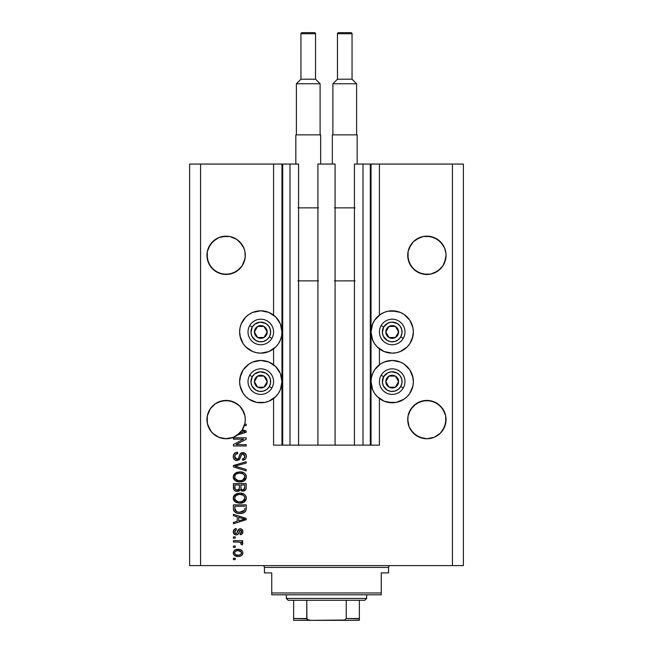 <?xml version="1.0" encoding="UTF-8"?>
<svg xmlns="http://www.w3.org/2000/svg" width="653" height="653" viewBox="0 0 653 653"><rect width="100%" height="100%" fill="white"/><g stroke="black" fill="none" stroke-linecap="round" stroke-linejoin="round"><path stroke-width="0.98" d="M370.3 164.058L379.426 164.058L379.426 315.089L379.426 164.058L463.385 164.058L463.385 565.596L463.385 164.058L452.439 164.058L452.439 565.596L189.615 565.596L189.615 164.058L189.615 565.596L200.561 565.596L200.561 164.058L298.576 164.058L298.576 445.134L289.997 445.134L298.576 445.134L298.576 164.058L289.997 164.058L289.997 445.134L289.997 164.058L282.7 164.058L282.7 445.134L289.997 445.134L281.965 445.134L281.965 164.058L282.7 164.058L282.7 445.134L273.574 445.134L273.574 398.501L273.574 445.134L281.965 445.134L281.965 164.058L273.574 164.058L273.574 315.089L273.574 164.058L200.561 164.058L200.561 565.596L452.439 565.596L452.439 164.058L371.035 164.058L371.035 445.134L370.3 445.134L370.3 164.058L354.424 164.058L354.424 445.134L354.424 164.058L363.003 164.058L363.003 445.134L363.003 164.058L370.3 164.058L370.3 445.134L363.003 445.134L370.3 445.134M273.574 364.733L273.574 348.857L273.574 364.733M298.576 445.134L317.921 445.134L317.921 164.058L335.079 164.058L335.079 445.134L317.921 445.134L317.921 164.058L335.079 164.058L335.079 445.134L363.003 445.134L298.576 445.134M370.357 164.058L371.035 164.058L371.035 445.134L379.426 445.134L379.426 398.501L379.426 445.134L370.357 445.134M379.426 364.733L379.426 348.857L379.426 364.733M236.778 239.39A19.166 19.166 0 0 0 233.464 237.619L229.856 236.525L233.448 237.61A19.166 19.166 0 0 0 229.88 236.525M222.355 236.525A19.166 19.166 0 0 0 218.796 237.61L215.466 239.382L218.779 237.61L215.466 239.382L210.184 244.671A19.166 19.166 0 0 0 210.176 244.679L208.413 247.985A19.166 19.166 0 0 0 208.405 247.993M243.822 247.985L239.667 241.765L236.761 239.382L242.051 244.671A19.166 19.166 0 0 0 242.043 244.663L243.822 247.985A19.166 19.166 0 0 0 243.822 247.977L244.916 251.576L243.822 247.985L244.916 251.576L245.185 257.2L243.822 262.653L242.051 265.967L236.761 271.256L229.856 274.113L222.379 274.113L215.466 271.256L218.779 273.027L212.568 268.873L208.413 262.653L206.952 255.323A19.166 19.166 0 0 1 226.118 236.157A19.166 19.166 0 0 1 245.283 255.323L244.916 259.061L242.051 265.967L239.667 268.873L233.448 273.027L226.118 274.48L218.779 273.027L222.379 274.113L215.466 271.256L210.184 265.967L207.319 259.061L207.319 251.576L210.184 244.671L212.568 241.765L218.779 237.61L222.379 236.525L218.779 237.61L226.118 236.157L229.856 236.525L236.761 239.382L229.856 236.525L233.448 237.61M218.763 237.619A19.166 19.166 0 0 0 215.457 239.39M423.12 236.525A19.166 19.166 0 0 0 419.561 237.61L416.239 239.382L423.144 236.525L430.621 236.525L437.543 239.39A19.166 19.166 0 0 0 434.237 237.619M437.543 239.39L442.816 244.671A19.166 19.166 0 0 0 442.816 244.663L444.587 247.985A19.166 19.166 0 0 0 444.587 247.977L445.958 253.437L445.958 257.2L444.587 262.653L442.816 265.967L437.534 271.256L430.621 274.113L426.882 274.48L419.553 273.027L413.333 268.873L409.178 262.653L407.717 255.323A19.166 19.166 0 0 1 426.882 236.157A19.166 19.166 0 0 1 446.048 255.323L444.587 262.653L442.816 265.967L437.534 271.256L430.621 274.113L423.144 274.113L416.239 271.256L410.949 265.967L408.084 259.061L408.084 251.576L409.178 247.985A19.166 19.166 0 0 0 409.178 247.993L408.084 251.576L410.949 244.671A19.166 19.166 0 0 0 410.941 244.679L409.178 247.985L413.333 241.765L410.949 244.671L413.333 241.765L419.553 237.61A19.166 19.166 0 0 0 416.23 239.39M407.815 253.437L408.084 251.576M423.144 236.525L416.239 239.382L423.144 236.525L426.882 236.157L434.221 237.61L440.432 241.765L444.587 247.985M207.042 253.437L207.319 251.576M245.185 417.708L244.916 415.847A19.166 19.166 0 0 0 242.043 408.917M239.675 406.035A19.166 19.166 0 0 0 239.667 406.035L242.051 408.933L244.916 415.847L242.051 408.933L243.822 412.247L239.667 406.035A19.166 19.166 0 0 0 233.456 401.881L229.856 400.787A19.166 19.166 0 0 0 229.823 400.779M218.771 401.881A19.166 19.166 0 0 0 212.56 406.035L215.482 403.644L210.184 408.933L207.319 415.847L210.184 408.933L212.568 406.035L215.466 403.652L222.379 400.787A19.166 19.166 0 0 0 222.395 400.787L218.779 401.881L222.379 400.787L229.856 400.787L226.118 400.42L233.448 401.881L239.667 406.035L236.761 403.652L229.856 400.787A19.166 19.166 0 0 1 229.88 400.795M207.042 417.708L206.952 419.585A19.166 19.166 0 0 1 226.118 400.42A19.166 19.166 0 0 1 245.283 419.585L244.916 423.324L242.051 430.229L236.761 435.518L233.448 437.29L226.118 438.751L218.779 437.29L212.568 433.135L210.184 430.229L207.319 423.324L207.319 415.847L210.184 408.933L212.568 406.035M222.355 400.795A19.166 19.166 0 0 0 218.796 401.873L226.118 400.42M210.193 408.917A19.166 19.166 0 0 0 207.319 415.847L208.413 412.247L207.319 415.847L207.042 421.463M445.958 417.708L445.681 415.847A19.166 19.166 0 0 0 442.807 408.917M437.51 403.636L442.816 408.933L445.681 415.847L442.816 408.933L444.587 412.247L440.432 406.035A19.166 19.166 0 0 0 434.229 401.881M423.177 400.779A19.166 19.166 0 0 0 423.16 400.787L430.621 400.787L434.221 401.881L430.621 400.787A19.166 19.166 0 0 0 430.596 400.779L426.882 400.42L434.221 401.881L440.432 406.035M410.957 408.917A19.166 19.166 0 0 0 408.084 415.847L410.949 408.933L409.178 412.247L413.333 406.035A19.166 19.166 0 0 0 413.325 406.035M407.815 417.708L407.717 419.585A19.166 19.166 0 0 1 426.882 400.42A19.166 19.166 0 0 1 446.048 419.585L444.587 426.915L440.432 433.135L434.221 437.29L426.882 438.751L419.553 437.29L416.239 435.518L410.949 430.229L409.178 426.915L407.815 421.463L408.084 415.847L409.178 412.247L408.084 415.847L407.815 421.463M419.553 401.881L423.144 400.787A19.166 19.166 0 0 0 413.333 406.027L410.949 408.933L416.239 403.652L413.333 406.035L419.553 401.881L416.239 403.652L423.144 400.787L419.553 401.881L426.882 400.42M412.974 336.107L409.806 343.739L407.178 346.947L400.305 351.534L396.338 352.742L392.208 353.151A21.174 21.174 0 0 1 371.035 331.977A21.174 21.174 0 0 1 392.208 310.804L400.305 312.412L403.97 314.371L409.806 320.215L412.974 327.847L413.373 331.977L412.255 338.776M384.103 401.179L377.238 396.591L374.602 393.384L372.643 389.719L371.035 381.621L371.443 377.491L372.643 373.516L374.602 369.859L380.446 364.015L384.103 362.056L392.208 360.448A21.174 21.174 0 0 1 413.373 381.621A21.174 21.174 0 0 1 392.208 402.795L384.103 401.179L379.426 398.501M268.897 312.412L275.762 317.007L280.357 323.872L281.965 331.977L281.557 336.107L280.357 340.074L278.398 343.739L275.762 346.947L268.897 351.534L260.792 353.151A21.174 21.174 0 0 1 239.627 331.977A21.174 21.174 0 0 1 260.792 310.804L268.897 312.412L273.574 315.089M240.026 377.491L243.194 369.859L249.03 364.015L252.695 362.056L260.792 360.448A21.174 21.174 0 0 1 281.965 381.621A21.174 21.174 0 0 1 260.792 402.795L256.662 402.387L249.03 399.22L245.822 396.591L243.194 393.384L240.026 385.752L239.627 381.621L240.745 374.814M440.44 268.865A19.166 19.166 0 0 1 434.212 273.027L430.621 274.113L434.221 273.027L440.432 268.873L442.816 265.967L445.681 259.061A19.166 19.166 0 0 1 444.595 262.637M215.466 239.382L218.779 237.61L212.568 241.765L208.413 247.985M239.675 268.865A19.166 19.166 0 0 1 233.448 273.027L229.856 274.113L233.448 273.027L239.667 268.873L242.051 265.967L244.916 259.061A19.166 19.166 0 0 1 243.822 262.645M430.621 400.787L437.534 403.652M445.681 415.847L445.681 423.324L442.816 430.229L440.432 433.135L434.221 437.29L426.882 438.751L419.553 437.29L413.333 433.135L409.178 426.915L407.717 419.585A19.166 19.166 0 0 0 426.882 438.751A19.166 19.166 0 0 0 446.048 419.585L445.958 421.463M244.916 415.847L245.283 419.585A19.166 19.166 0 0 1 244.712 424.23L246.189 424.23L246.189 425.56L244.328 425.56A19.166 19.166 0 0 1 242.369 429.739L246.189 430.964L246.189 432.262L237.414 435.061L232.778 437.551L225.016 438.718L219.857 437.698L215.172 435.314L211.311 431.747L207.67 424.793L206.952 419.585A19.166 19.166 0 0 0 237.414 435.061L246.189 432.262L246.189 430.964L242.369 429.739A19.166 19.166 0 0 1 241.675 430.768L244.867 431.609L244.108 431.796M233.415 439.159L243.585 439.159L233.415 439.159L233.415 437.837L246.189 437.837L246.189 439.249L236.011 444.636L246.189 444.636L246.189 445.966L233.415 445.966L233.415 444.546L243.585 439.159L233.415 444.546L233.415 445.966L246.189 445.966L246.189 444.636L236.011 444.636L246.189 439.249L246.189 437.837L233.415 437.837L233.415 439.159L233.415 437.837L246.189 437.837L246.189 439.249M236.974 460.569L234.794 459.9L233.366 457.688L233.521 454.863L235.415 452.749L237.561 452.268L237.733 453.598L235.57 454.472L234.794 456.063L235.015 458.055L236.459 459.198L238.386 458.594L240.051 454.161L241.545 452.847L244.63 453.027L246.312 455.59L246.124 457.826L245.332 459.132L242.541 460.234L242.377 458.904L244.214 458.202L244.842 455.908L243.7 454.104L241.814 454.145L239.529 459.426L236.974 460.569L240.026 458.594L241.528 454.349L242.826 453.933L244.867 456.349C244.802 457.933 243.977 458.79 242.377 458.904L242.541 460.234C244.965 460.047 246.238 458.741 246.361 456.308C246.271 454.031 245.104 452.79 242.859 452.602C240.859 452.823 239.684 453.966 239.349 456.047C239.227 457.777 238.418 458.839 236.933 459.239L234.745 456.659C234.86 454.79 235.855 453.77 237.733 453.598L237.561 452.268C234.86 452.431 233.415 453.851 233.252 456.545L233.252 456.545C233.325 458.986 234.558 460.332 236.974 460.569M236.925 466.683L246.189 469.523L246.189 470.903L233.415 466.879L233.415 465.507L246.189 461.687L246.189 463.059L234.909 466.128L246.189 469.523L246.189 470.903L246.189 469.523L234.909 466.128L246.189 463.059L246.189 461.687L233.415 465.507L233.415 466.879L233.415 465.507L246.189 461.687L246.189 463.059L236.059 465.842M233.26 477.188L233.766 474.772L236.786 472.331L240.818 471.899L244.157 472.96L245.781 474.658L246.328 477.498L245.422 479.694L243.194 481.359L239.79 481.971L236.247 481.285L233.75 479.033L233.252 476.91L235.202 480.665L239.79 481.971C243.504 482.069 245.699 480.379 246.361 476.919C245.675 473.384 243.438 471.695 239.635 471.85L235.251 473.139L233.26 476.633M233.26 498.427L233.766 496.011L236.786 493.57L240.818 493.137L244.157 494.199L245.781 495.896L246.328 498.737L245.422 500.933L243.194 502.598L239.79 503.21L236.247 502.524L233.75 500.271L233.252 498.149L235.202 501.904L239.79 503.21C243.504 503.308 245.699 501.618 246.361 498.157C245.675 494.623 243.438 492.933 239.635 493.088L235.251 494.378L233.26 497.872M233.415 515.707L237.235 516.825L233.415 515.707L233.415 514.327L246.189 518.409L246.189 519.698L233.415 523.779L233.415 522.4L237.235 521.29L237.235 516.825L237.235 521.29L233.415 522.4L233.415 523.779L246.189 519.698L246.189 518.409L233.415 514.327L233.415 515.707L233.415 514.327L246.189 518.409L246.189 519.698L233.415 523.779L233.415 522.4M235.243 559.621L233.415 559.621L233.415 558.299L235.243 558.299L235.243 559.621L235.243 558.299L233.415 558.299L233.415 559.621L233.415 558.299L235.243 558.299L235.243 559.621L233.415 559.621L235.243 559.621M264.922 402.387L260.792 402.795A21.174 21.174 0 0 1 239.627 381.621A21.174 21.174 0 0 1 260.792 360.448L268.897 362.056L275.762 366.651L280.357 373.516L281.965 381.621L280.357 389.719L278.398 393.384L275.762 396.591L268.897 401.179L264.922 402.387L256.662 402.387M240.533 338.123L239.627 331.977L240.026 327.847L241.235 323.872L245.822 317.007L249.03 314.371L252.695 312.412L260.792 310.804L264.922 311.212M412.467 375.475L413.373 381.621L412.974 385.752L409.806 393.384L407.178 396.591L403.97 399.22L396.338 402.387L388.078 402.387M388.078 311.212L392.208 310.804A21.174 21.174 0 0 1 413.373 331.977A21.174 21.174 0 0 1 392.208 353.151L384.103 351.534L377.238 346.947L374.602 343.739L372.643 340.074L371.035 331.977L372.643 323.872L374.602 320.215L380.446 314.371L384.103 312.412L388.078 311.212L396.338 311.212M238.157 556.47L234.86 555.744L233.35 553.752L233.668 551.287L235.578 549.72L239.741 549.491L241.961 550.618L242.777 552.071L242.777 553.728L241.969 555.156L240.606 556.07L238.157 556.47C240.835 556.576 242.402 555.393 242.875 552.903C242.394 550.381 240.786 549.189 238.059 549.336C235.349 549.197 233.741 550.389 233.252 552.903L233.252 552.903C233.758 555.45 235.39 556.642 238.157 556.47M235.243 547.345L233.415 547.345L233.415 546.014L235.243 546.014L235.243 547.345L235.243 546.014L233.415 546.014L233.415 547.345L233.415 546.014L235.243 546.014L235.243 547.345L233.415 547.345L235.243 547.345M239.178 542.088L233.415 542.031L233.415 540.708L242.712 540.708L242.712 542.031L241.226 542.031L242.834 543.304L242.377 544.855L241.047 544.357L240.72 542.537L238.231 542.031L240.133 542.268L241.218 543.459L241.047 544.357L242.377 544.855L242.875 543.606L241.226 542.031L242.712 542.031L242.712 540.708L233.415 540.708L233.415 542.031L233.415 540.708L242.712 540.708L242.712 542.031M235.243 538.219L233.415 538.219L233.415 536.888L235.243 536.888L235.243 538.219L235.243 536.888L233.415 536.888L233.415 538.219L233.415 536.888L235.243 536.888L235.243 538.219L233.415 538.219L235.243 538.219M236.247 534.897L234.729 534.546L233.537 533.256L233.292 531.158L234.052 529.542L236.239 528.595L236.402 529.926L235.064 530.489L234.582 531.852L235.039 533.183L236.019 533.574L236.917 533.199L238.941 529.11L240.777 528.808L242.206 529.624L242.843 532.268L241.798 534.195L240.222 534.734L240.051 533.403L241.169 532.913L241.545 531.754L241.161 530.424L240.182 530.114L238.272 534.081L236.247 534.897C237.929 534.75 238.884 533.787 239.104 531.999L240.41 530.089L241.545 531.754L240.051 533.403L240.222 534.734C241.961 534.489 242.843 533.477 242.875 531.705C242.851 529.918 241.969 528.938 240.222 528.759C238.549 529.085 237.602 530.171 237.374 532.015L236.859 533.272L236.019 533.574L234.582 531.852L236.402 529.926L236.239 528.595C234.345 528.832 233.35 529.893 233.252 531.762L233.252 531.762C233.325 533.705 234.321 534.758 236.247 534.897L236.81 534.864M239.88 513.495L236.696 513.054L234.141 511.372L233.439 509.209L233.415 504.867L246.189 504.867L246.148 509.495L245.561 511.307L243.414 512.907L239.871 513.495C242.598 513.707 244.622 512.703 245.961 510.499L246.189 504.867L233.415 504.867L233.415 508.638L233.415 504.867L246.189 504.867M233.415 487.562C233.439 490.036 234.688 491.317 237.17 491.431L234.949 490.876L233.872 489.807L233.415 483.628L246.189 483.628L246.157 488.264L245.406 490.093L242.581 491.072L240.304 489.668L239.022 491.032L237.17 491.431L240.304 489.668L242.981 491.097C245.112 490.901 246.181 489.734 246.189 487.587L246.189 483.628L233.415 483.628L233.415 487.562L233.415 483.628L246.189 483.628L246.189 487.587M452.439 565.596L463.385 565.596L452.439 565.596M200.561 164.058L189.615 164.058L200.561 164.058M252.695 401.179L249.03 399.22M245.822 396.591L243.194 393.384M241.235 389.719L240.026 385.752M272.554 399.22L268.897 401.179M256.662 311.212L260.792 310.804A21.174 21.174 0 0 1 281.965 331.977A21.174 21.174 0 0 1 260.792 353.151L256.662 352.742L252.695 351.534L245.822 346.947L243.194 343.739L240.026 336.107M240.026 327.847L241.235 323.872M243.194 320.215L245.822 317.007M249.03 314.371L252.695 312.412M396.338 402.387L392.208 402.795A21.174 21.174 0 0 1 371.035 381.621A21.174 21.174 0 0 1 392.208 360.448L400.305 362.056L403.97 364.015L409.806 369.859L412.974 377.491M412.974 385.752L411.765 389.719M409.806 393.384L407.178 396.591M403.97 399.22L400.305 401.179M400.305 312.412L403.97 314.371M407.178 317.007L409.806 320.215M411.765 323.872L412.974 327.847M380.446 314.371L384.103 312.412M234.182 550.618L234.827 550.087M236.402 549.483L237.219 549.369M240.386 549.655L240.802 549.818M241.3 550.087L241.945 550.601M241.961 550.618L241.308 550.087M242.867 552.691L242.867 553.115M242.777 553.736L242.638 554.152M242.459 554.511L241.985 555.14M241.341 555.687L241.969 555.156L241.349 555.687M241.006 555.883L240.598 556.07M239.814 556.307L238.574 556.462M236.043 556.234L235.292 555.972M234.868 555.752L233.717 554.626M233.448 554.054L233.276 553.328M233.26 553.115L233.26 552.691M241.235 551.858L238.067 550.659C239.912 550.503 241.071 551.238 241.545 552.871C241.104 554.536 239.937 555.295 238.067 555.14L239.961 554.87M235.823 554.724L238.067 555.14C236.223 555.295 235.064 554.56 234.582 552.936L235.341 554.413M235.798 551.091L236.908 550.748L235.317 551.418L234.582 552.936C235.031 551.263 236.19 550.503 238.067 550.659L236.582 550.814M240.908 554.299L241.422 552.218M239.79 554.928L240.753 554.438M240.328 554.707L241.357 553.711M235.79 551.099L235.317 551.418M242.565 542.823L242.834 543.304M242.875 543.606L242.377 544.855L241.047 544.357L241.194 543.239L241.047 544.357M240.884 542.684L239.21 542.096M233.415 542.031L238.231 542.031M235.643 528.71L234.419 529.24M236.239 528.595L236.402 529.926L235.08 530.473M234.696 531.101L234.598 532.211M235.602 533.517L234.623 532.366M236.019 533.574L236.957 533.134M236.859 533.272L237.374 532.015L236.859 533.272M237.545 531.469L237.692 531.028M237.741 530.889L237.921 530.424M238.802 529.208L239.716 528.808M239.969 528.775L239.235 528.954M241.324 528.971L241.798 529.24M242.026 529.428L242.434 529.934M242.72 532.832L242.516 533.33M241.3 534.464L240.786 534.627M240.5 534.685L240.361 533.354M241.177 532.905L241.463 532.383M241.479 532.342L241.537 531.469M241.161 530.424L239.643 530.505L239.104 531.999L240.182 530.114M239.259 531.501L239.104 531.999M238.941 532.546L238.647 533.37M233.741 533.64L235.341 534.791M233.676 533.534L233.292 532.383M234.46 529.216L234.052 529.542M239.243 531.566L239.382 531.134M238.941 529.11L237.953 530.342M242.239 519.78L238.729 520.849L244.867 519.053L242.239 519.78L244.867 519.053L242.443 518.458L244.867 519.053L244.108 519.241M238.729 517.258L242.443 518.458L238.729 517.258L238.729 520.849L238.729 517.258M246.148 509.495L246.189 508.467M245.961 510.499L245.781 510.915M245.561 511.307L244.973 511.968M244.23 512.507L242.263 513.258M241.692 513.364L240.769 513.47M233.415 508.638C233.937 512.107 236.092 513.723 239.871 513.495L239.871 513.495M239.202 513.478L238.761 513.454M238.263 513.397L237.602 513.291M236.68 513.046L236.272 512.891M233.66 510.385L233.954 511.079M233.643 510.344L233.505 509.764M233.496 509.699L233.423 508.924M236.639 513.029L238.729 513.446M244.655 509.356L244.704 508.434M244.1 510.793L244.442 510.246L239.896 512.164L242.467 511.83L244.1 510.793L242.149 511.919M237.921 511.985L238.41 512.074M236.541 511.56L234.909 508.475L234.982 509.471L234.909 506.197L244.704 506.197L234.909 506.197L234.909 508.475M235.015 509.634L235.153 510.156M235.268 510.417L236.108 511.323M235.97 511.226L237.529 511.903M236.778 493.57L237.325 493.39M240.222 493.105L239.635 493.088M240.835 493.137L241.961 493.317M244.206 494.231L245.299 495.211M246.352 497.864L246.352 498.443M246.222 499.3L239.79 503.21M239.186 503.194L236.247 502.524M234.419 501.21L233.758 500.28M233.741 500.255L233.374 499.259M233.366 499.219L233.292 498.794M233.292 497.513L233.366 497.072M233.374 497.031L233.766 496.019M233.774 495.986L234.819 494.721M244.94 501.471L245.789 500.378M246.222 496.982L246.034 496.427M244.157 494.199L243.112 493.66M244.263 500.067L244.867 498.166L244.157 496.051L243.136 495.162L239.618 494.411C242.565 494.207 244.312 495.456 244.867 498.166L242.72 501.324L243.969 500.443M243.953 500.459L240.573 501.855M238.067 501.716L239.831 501.879C236.974 502.026 235.276 500.778 234.745 498.141L235.194 499.831L238.116 501.733M237.096 501.431L235.194 499.831M236.851 494.966L238.761 494.452L235.692 495.815L234.745 498.141C235.243 495.57 236.868 494.329 239.618 494.411L238.231 494.525M234.851 499.014L234.99 499.423M246.189 487.946L246.05 488.901M245.944 489.244L245.406 490.085M245.381 490.117L243.659 491.032M242.239 491.023L241.137 490.55M238.492 491.252L237.643 491.407M236.786 491.415L235.651 491.195M235.529 491.154L233.872 489.815M234.941 490.868L234.354 490.419M239.39 487.407L239.39 487.407C239.504 489.056 238.753 489.962 237.161 490.101C238.753 489.962 239.504 489.056 239.39 487.407L239.39 484.959L239.39 487.407M239.357 488.158L239.39 487.652M235.757 489.742L237.161 490.101L235.243 489.211M244.663 488.077L244.704 487.13C244.899 488.713 244.255 489.595 242.769 489.766L244.108 489.35L244.63 488.313M242.198 489.709L241.006 488.607L240.884 484.959L244.704 484.959L244.704 487.13L244.704 484.959L240.884 484.959L241.006 488.607L241.667 489.505M243.659 489.611L244.704 487.13M241.259 489.113L242.116 489.693M234.909 484.959L239.39 484.959L234.909 484.959L235.072 488.877L234.909 484.959M235.137 489.024L237.406 490.093L239.267 488.656M234.958 488.411L234.909 487.587M240.884 487.301L241.112 488.877M241.675 489.505L242.483 489.758M242.769 489.766L243.243 489.726M236.778 472.331L237.325 472.152M240.851 471.907L241.961 472.078M244.206 472.992L245.299 473.972M246.352 476.625L246.352 477.204M246.222 478.061L239.79 481.971M239.186 481.955L237.406 481.685M234.419 479.971L233.758 479.041M233.741 479.016L233.374 478.02M233.366 477.98L233.292 477.555M233.292 476.274L233.366 475.833M233.374 475.792L234.819 473.482M244.94 480.233L245.789 479.139M246.222 475.743L246.034 475.188M244.157 472.96L243.112 472.421M244.255 478.845L244.867 476.927L244.157 474.813L243.136 473.923L239.618 473.18C242.565 472.968 244.312 474.225 244.867 476.927L242.72 480.086L243.969 479.204M242.026 480.339L240.573 480.616M238.067 480.477L239.831 480.641C236.974 480.788 235.276 479.539 234.745 476.902L235.194 478.592L238.116 480.494M237.096 480.192L235.194 478.592M234.982 475.653L234.745 476.902C235.243 474.331 236.868 473.09 239.618 473.18L238.231 473.286M236.362 474.005L238.761 473.213L236.851 473.727M242.018 480.347L243.953 479.22M234.851 477.776L234.99 478.184M236.345 474.021L235.472 474.821M235.692 474.576L234.851 476.053M235.774 465.916L234.909 466.128M233.415 466.879L246.189 470.903L233.415 466.879M233.317 455.68L233.521 454.855M234.451 453.427L234.974 453.002M235.415 452.749L236.288 452.431M237.137 452.292L237.733 453.598L237.145 453.68M236.557 453.835L235.57 454.472M235.994 454.113L235.578 454.464M235.211 454.937L234.77 457.133M234.786 457.239L234.933 457.859M236.002 459.051L236.492 459.198M236.696 459.23L237.202 459.222M237.48 459.173L237.978 458.961M238.516 458.406L239.047 457.1M240.949 453.174L241.528 452.856M241.773 452.766L242.19 452.66M245.863 454.243L246.099 454.749M246.157 454.888L246.312 455.582M246.124 457.826L245.332 459.132M242.541 460.234L242.377 458.904L242.883 458.839M243.471 458.675L244.238 458.177M244.565 457.72L244.842 455.908M241.814 454.145L243.218 453.957M241.21 454.798L240.884 455.647M240.761 456.072L240.99 455.312M240.573 456.831L240.679 456.374M239.512 459.443L238.835 460.055M236.198 460.496L235.48 460.275M234.794 459.9L234.264 459.443M234.207 459.394L233.643 458.545M235.888 452.553L235.439 452.741M235.007 452.978L234.435 453.435M233.994 453.957L233.725 454.39M233.464 458.063L233.766 458.773M243.275 453.974L243.7 454.104M246.189 444.636L246.189 445.966L233.415 445.966L233.415 444.546M246.189 430.964L246.189 432.262M242.802 432.172L239.684 433.11A19.166 19.166 0 0 1 237.414 435.061A19.166 19.166 0 0 0 239.675 433.127M243.642 431.355L241.675 430.768A19.166 19.166 0 0 1 239.684 433.11L242.239 432.335M246.189 424.23L244.712 424.23A19.166 19.166 0 0 1 244.328 425.56L246.189 425.56L246.189 424.23L246.189 425.56M236.362 554.928L238.361 555.14M241.463 553.442L241.528 552.585M238.639 550.683L237.488 550.683M234.925 551.842L234.664 552.365M234.598 552.642L234.598 553.222M238.704 512.107L239.496 512.164M239.896 512.164L240.541 512.156M242.467 511.83L243.063 511.577M244.826 498.672L244.842 497.708M244.761 497.268L244.614 496.835M240.524 494.443L238.761 494.452M234.745 498.141L234.77 498.582M238.949 501.847L240.198 501.871M244.826 477.433L244.842 476.478M244.761 476.029L244.614 475.596M240.524 473.205L238.761 473.213M234.745 476.902L234.77 477.343M238.949 480.608L240.198 480.632M244.067 431.813L244.867 431.609L244.255 431.494M230.207 438.302L229.856 438.375A19.166 19.166 0 0 0 229.872 438.375L233.448 437.29L239.667 433.135L242.051 430.229L244.328 425.56A19.166 19.166 0 0 1 237.414 435.061M445.681 251.576L445.958 253.437M430.621 236.525L434.221 237.61M416.239 239.382L419.553 237.61M245.185 257.2A19.166 19.166 0 0 0 245.185 257.192L245.283 255.315A19.166 19.166 0 0 1 226.118 274.48A19.166 19.166 0 0 1 206.952 255.323L207.042 257.192A19.166 19.166 0 0 0 207.042 257.2M244.916 251.576L245.185 253.437M222.379 236.525L229.856 236.525M207.319 423.324A19.166 19.166 0 0 0 207.319 423.332L208.405 426.907A19.166 19.166 0 0 0 208.413 426.923M212.568 433.135L212.56 433.127A19.166 19.166 0 0 0 213.107 433.649M215.188 435.322A19.166 19.166 0 0 0 218.779 437.29L219.824 437.69M217.343 436.62L215.466 435.518M244.426 425.234L244.908 423.332A19.166 19.166 0 0 0 244.916 423.324L244.908 423.332M245.185 421.463L245.283 419.757M245.283 419.585A19.166 19.166 0 0 1 244.328 425.56M236.761 435.518L237.317 435.135M219.89 437.706L222.355 438.375A19.166 19.166 0 0 0 222.395 438.383M413.325 433.127A19.166 19.166 0 0 0 419.553 437.29L416.239 435.518L423.144 438.375A19.166 19.166 0 0 0 423.144 438.375M430.637 438.375A19.166 19.166 0 0 1 430.621 438.375L434.221 437.29L440.432 433.135L442.816 430.229L445.681 423.324A19.166 19.166 0 0 1 445.681 423.332M408.092 423.332A19.166 19.166 0 0 1 408.084 423.324L409.178 426.915A19.166 19.166 0 0 0 409.186 426.923M434.221 437.29A19.166 19.166 0 0 0 440.44 433.127M218.779 437.29L217.522 436.71M213.131 433.682A19.166 19.166 0 0 0 215.164 435.306M233.448 437.29A19.166 19.166 0 0 0 237.382 435.086M210.193 265.975A19.166 19.166 0 0 0 210.193 265.983L208.413 262.653A19.166 19.166 0 0 0 210.176 265.959L207.319 259.061L208.413 262.653M407.815 257.2L407.815 257.192A19.166 19.166 0 0 0 407.815 257.2L407.717 255.323A19.166 19.166 0 0 0 426.882 274.48A19.166 19.166 0 0 0 446.048 255.323L445.958 257.192A19.166 19.166 0 0 0 445.958 257.192M410.949 265.967L409.178 262.653A19.166 19.166 0 0 0 410.957 265.983L408.084 259.061L409.178 262.653M408.084 259.061A19.166 19.166 0 0 0 409.178 262.645M413.325 268.865A19.166 19.166 0 0 0 423.144 274.113M442.807 265.983A19.166 19.166 0 0 0 442.807 265.975A19.166 19.166 0 0 0 444.579 262.669M207.319 259.061A19.166 19.166 0 0 0 208.405 262.637M212.56 268.865A19.166 19.166 0 0 0 222.379 274.113M242.043 265.983A19.166 19.166 0 0 0 243.822 262.661M266.383 333.356L267.183 331.977A6.391 6.391 0 0 1 266.326 335.169L265.583 334.744L266.383 333.356L265.583 334.744L266.326 335.169L266.963 333.626L266.963 330.32L265.314 327.455L263.992 326.443L260.792 325.586L259.143 325.806L256.278 327.455L255.266 328.786L254.621 330.32L254.621 333.626L256.278 336.491L257.6 337.511L259.143 338.148L262.449 338.148L263.992 337.511L266.326 335.169A6.391 6.391 0 0 1 254.409 331.977A6.391 6.391 0 0 1 263.992 326.443L257.6 326.443L256.809 327.806L254.409 331.977L257.6 337.511L263.992 337.511L265.583 334.744L263.992 337.511L257.6 337.511L254.409 331.977L256.809 327.806L257.6 326.443L263.992 326.443A6.391 6.391 0 0 1 267.183 331.977L263.992 326.443L267.183 331.977L266.383 333.356M252.262 327.047A9.852 9.852 0 0 1 265.722 323.439A9.852 9.852 0 0 1 269.33 336.907L271.86 338.36A12.774 12.774 0 0 0 267.183 320.909A12.774 12.774 0 0 0 249.732 325.586L252.262 327.047L254.792 324.157L260.147 322.141L265.722 323.439L268.612 325.978L270.318 329.422L270.562 333.259L269.33 336.907L266.791 339.797L263.347 341.495L259.51 341.748L255.87 340.507L251.952 336.336L250.956 332.622L252.262 327.047L249.732 325.586A12.774 12.774 0 0 1 267.183 320.909A12.774 12.774 0 0 1 271.86 338.36A12.774 12.774 0 0 1 254.409 343.037A12.774 12.774 0 0 1 249.732 325.586A12.774 12.774 0 0 0 254.409 343.037A12.774 12.774 0 0 0 271.86 338.36L269.33 336.907A9.852 9.852 0 0 1 255.87 340.507A9.852 9.852 0 0 1 252.262 327.047M397.791 333.356L398.591 331.977A6.391 6.391 0 0 1 397.734 335.169L397 334.744L397.791 333.356L397 334.744L397.734 335.169L398.379 333.626L398.379 330.32L396.722 327.455L395.4 326.443L392.208 325.586L390.551 325.806L387.686 327.455L386.674 328.786L385.817 331.977L386.037 333.626L386.674 335.169L389.008 337.511L390.551 338.148L393.857 338.148L395.4 337.511L397.734 335.169A6.391 6.391 0 0 1 385.817 331.977A6.391 6.391 0 0 1 395.4 326.443L389.008 326.443L385.817 331.977L389.008 337.511L395.4 337.511L397 334.744L395.4 337.511L389.008 337.511L385.817 331.977L389.008 326.443L395.4 326.443A6.391 6.391 0 0 1 398.591 331.977L395.4 326.443L398.591 331.977L397.791 333.356M383.67 327.047A9.852 9.852 0 0 1 397.13 323.439A9.852 9.852 0 0 1 400.738 336.907L403.268 338.36A12.774 12.774 0 0 0 398.591 320.909A12.774 12.774 0 0 0 381.14 325.586L383.67 327.047L387.849 323.137L391.563 322.141L397.13 323.439L400.028 325.978L401.726 329.422L401.979 333.259L400.738 336.907L398.208 339.797L394.755 341.495L390.918 341.748L387.278 340.507L383.368 336.336L382.372 332.622L383.67 327.047L381.14 325.586A12.774 12.774 0 0 1 398.591 320.909A12.774 12.774 0 0 1 403.268 338.36A12.774 12.774 0 0 1 385.817 343.037A12.774 12.774 0 0 1 381.14 325.586A12.774 12.774 0 0 0 385.817 343.037A12.774 12.774 0 0 0 403.268 338.36L400.738 336.907A9.852 9.852 0 0 1 387.278 340.507A9.852 9.852 0 0 1 383.67 327.047M397.791 383.001L398.591 381.621A6.391 6.391 0 0 1 397.734 384.813L397 384.388L397.791 383.001L397 384.388L397.734 384.813L398.379 383.27L398.379 379.964L396.722 377.099L395.4 376.087L392.208 375.23L390.551 375.451L387.686 377.099L386.674 378.422L385.817 381.621L386.037 383.27L386.674 384.813L389.008 387.156L390.551 387.792L393.857 387.792L395.4 387.156L397.734 384.813A6.391 6.391 0 0 1 385.817 381.621A6.391 6.391 0 0 1 395.4 376.087L389.008 376.087L385.817 381.621L389.008 387.156L395.4 387.156L397 384.388L395.4 387.156L389.008 387.156L385.817 381.621L389.008 376.087L395.4 376.087A6.391 6.391 0 0 1 398.591 381.621L395.4 376.087L398.591 381.621L397.791 383.001M383.67 376.691A9.852 9.852 0 0 1 397.13 373.083A9.852 9.852 0 0 1 400.738 386.552L403.268 388.004A12.774 12.774 0 0 0 398.591 370.553A12.774 12.774 0 0 0 381.14 375.23L383.67 376.691L387.849 372.781L391.563 371.786L397.13 373.083L400.028 375.622L401.726 379.067L401.979 382.903L400.738 386.552L398.208 389.441L394.755 391.139L390.918 391.392L387.278 390.151L383.368 385.98L382.372 382.266L383.67 376.691L381.14 375.23A12.774 12.774 0 0 1 398.591 370.553A12.774 12.774 0 0 1 403.268 388.004A12.774 12.774 0 0 1 385.817 392.682A12.774 12.774 0 0 1 381.14 375.23A12.774 12.774 0 0 0 385.817 392.682A12.774 12.774 0 0 0 403.268 388.004L400.738 386.552A9.852 9.852 0 0 1 387.278 390.151A9.852 9.852 0 0 1 383.67 376.691M266.383 383.001L267.183 381.621A6.391 6.391 0 0 1 266.326 384.813L265.583 384.388L266.383 383.001L265.583 384.388L266.326 384.813L266.963 383.27L266.963 379.964L265.314 377.099L263.992 376.087L260.792 375.23L259.143 375.451L256.278 377.099L255.266 378.422L254.621 379.964L254.621 383.27L256.278 386.135L257.6 387.156L259.143 387.792L262.449 387.792L263.992 387.156L266.326 384.813A6.391 6.391 0 0 1 254.409 381.621A6.391 6.391 0 0 1 263.992 376.087L257.6 376.087L256.809 377.45L254.409 381.621L257.6 387.156L263.992 387.156L265.583 384.388L263.992 387.156L257.6 387.156L254.409 381.621L256.809 377.45L257.6 376.087L263.992 376.087A6.391 6.391 0 0 1 267.183 381.621L263.992 376.087L267.183 381.621L266.383 383.001M252.262 376.691A9.852 9.852 0 0 1 265.722 373.083A9.852 9.852 0 0 1 269.33 386.552L271.86 388.004A12.774 12.774 0 0 0 267.183 370.553A12.774 12.774 0 0 0 249.732 375.23L252.262 376.691L254.792 373.802L260.147 371.786L265.722 373.083L268.612 375.622L270.318 379.067L270.562 382.903L269.33 386.552L266.791 389.441L263.347 391.139L259.51 391.392L255.87 390.151L251.952 385.98L250.956 382.266L252.262 376.691L249.732 375.23A12.774 12.774 0 0 1 267.183 370.553A12.774 12.774 0 0 1 271.86 388.004A12.774 12.774 0 0 1 254.409 392.682A12.774 12.774 0 0 1 249.732 375.23A12.774 12.774 0 0 0 254.409 392.682A12.774 12.774 0 0 0 271.86 388.004L269.33 386.552A9.852 9.852 0 0 1 255.87 390.151A9.852 9.852 0 0 1 252.262 376.691M262.62 565.596A1.828 1.828 0 0 1 264.449 567.424L264.449 572.893L271.746 572.893L271.746 592.973L381.254 592.973L381.254 572.893L388.551 572.893L388.551 567.424A1.828 1.828 0 0 1 390.38 565.596A1.828 1.828 0 0 0 388.551 567.424L264.449 567.424A1.828 1.828 0 0 0 262.62 565.596M388.094 572.893L381.254 572.893L381.254 594.801L271.746 594.801L381.254 594.801L381.254 592.973L271.746 592.973L271.746 572.893L264.449 572.893L264.449 567.424L388.551 567.424L388.551 572.893L388.094 572.893L388.551 572.893M271.746 592.973L271.746 594.801L271.746 592.973M264.449 572.893L264.906 572.893M359.354 618.856L346.245 618.522L346.245 600.27L364.831 600.27L366.651 598.45L286.349 598.45L288.169 600.27L346.245 600.27L288.169 600.27L286.349 598.45L366.651 598.45L366.651 594.801L366.651 598.45L364.831 600.27L346.245 600.27L346.245 618.522L344.662 620.032L310.591 620.35L307.473 619.615M286.349 594.801L286.349 598.45L286.349 594.801M359.354 618.522L359.354 620.334L342.409 620.35L344.662 620.032L346.245 618.522L359.354 618.522L359.354 600.27L359.354 620.334L293.646 620.35L310.591 620.35L308.33 620.024L306.755 618.522L306.755 600.27L306.926 619.077L306.755 618.522L293.646 618.522L293.646 620.277M306.82 618.856L293.646 618.522L293.646 619.077M293.646 600.27L293.646 618.522L293.646 600.27M300.951 33.744L315.546 33.744A1.094 1.094 0 0 0 314.452 32.65L302.045 32.65A1.094 1.094 0 0 0 300.951 33.744L300.951 79.193L296.389 83.755L320.109 83.755L315.546 79.193L300.951 79.193L315.546 79.193L315.546 33.744L300.951 33.744A1.094 1.094 0 0 1 302.045 32.65L314.452 32.65A1.094 1.094 0 0 1 315.546 33.744L315.546 79.193L320.109 83.755L296.389 83.755L296.389 134.861L296.389 83.755L300.951 79.193L300.951 33.744M320.109 134.861L320.109 83.755L320.109 134.861M297.727 134.861L320.656 134.861L320.656 164.058L320.656 134.861L295.833 134.861L295.833 164.058L295.833 134.861L297.727 134.861M317.921 207.866L298.576 207.866M298.576 280.872L317.921 280.872M297.98 207.866L318.517 207.866M297.931 280.872L318.566 280.872M337.454 33.744L352.049 33.744A1.094 1.094 0 0 0 350.955 32.65L338.548 32.65A1.094 1.094 0 0 0 337.454 33.744L337.454 79.193L332.891 83.755L356.611 83.755L352.049 79.193L337.454 79.193L352.049 79.193L352.049 33.744L337.454 33.744A1.094 1.094 0 0 1 338.548 32.65L350.955 32.65A1.094 1.094 0 0 1 352.049 33.744L352.049 79.193L356.611 83.755L332.891 83.755L332.891 134.861L332.891 83.755L337.454 79.193L337.454 33.744M356.611 134.861L356.611 83.755L356.611 134.861M334.23 134.861L357.167 134.861L357.167 164.058L357.167 134.861L332.344 134.861L332.344 164.058L332.344 134.861L334.23 134.861M354.424 207.866L335.079 207.866M335.079 280.872L354.424 280.872M334.483 207.866L355.02 207.866M334.434 280.872L355.069 280.872"/></g></svg>
